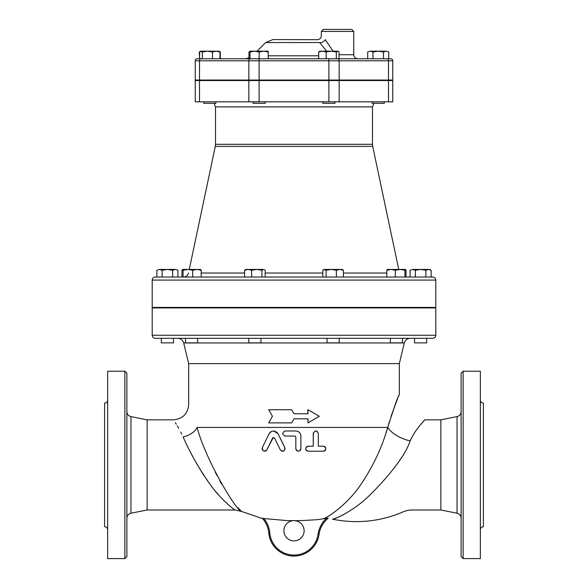 <?xml version="1.0" encoding="UTF-8"?>
<svg xmlns="http://www.w3.org/2000/svg" width="588" height="588" viewBox="0 0 588 588"><rect width="100%" height="100%" fill="white"/><g stroke="black" fill="none" stroke-linecap="round" stroke-linejoin="round"><path stroke-width="0.88" d="M322.805 101.82L322.805 103.334L334.962 103.334L334.962 101.82M372.138 101.82L372.138 103.334L384.295 103.334L384.295 101.82M203.705 101.82L203.705 103.334L215.862 103.334L215.862 101.82M195.253 80.041L195.253 60.799L195.253 80.041L392.747 80.041L392.747 60.799A2.029 2.029 0 0 0 390.726 58.771A2.029 2.029 0 0 1 392.747 60.799A2.029 2.029 0 0 0 390.726 58.771L337.725 58.771L357.805 58.771L339.048 58.771L339.048 51.987L337.997 51.178L336.329 51.987L331.242 51.178L337.688 51.178M319.446 51.362L322.437 51.178L318.718 51.987L320.078 51.178M331.242 51.178L326.156 51.987L322.437 51.178L331.242 51.178M367.691 51.987L370.322 51.178L367.691 51.987L367.691 58.771L372.954 58.771L372.954 51.987L370.322 51.178L378.216 51.178L372.954 51.987M388.741 51.987L386.11 51.178L388.741 51.987L388.741 58.771M386.11 51.178L383.479 51.987L378.216 51.178L386.11 51.178M250.003 51.612L248.952 51.987L250.312 51.178M252.671 51.178L268.231 51.178L268.231 51.987L263.674 51.178L259.117 51.987L254.56 51.178L250.003 51.987L250.003 51.178L254.56 51.178M218.589 51.178L219.949 51.987L216.23 51.178L212.511 51.987L207.424 51.178L217.678 51.178M220.309 58.771L220.309 51.987L219.567 51.612M200.001 51.612L199.259 51.987L199.619 58.771L199.619 51.987L200.978 51.178L207.424 51.178L202.346 51.987L200.346 51.362L200.978 51.178M216.23 51.178L218.898 51.178L220.309 51.987M318.718 58.771L318.718 51.987M326.156 58.771L326.156 51.987M383.479 51.987L383.479 58.771L372.954 58.771M219.949 58.771L219.949 51.987M336.329 58.771L336.329 51.987M248.952 58.087L248.952 51.987M212.511 58.771L212.511 51.987M199.619 58.771L202.346 58.771L202.346 51.987M253.038 80.041L253.038 80.549M253.038 101.82L253.038 103.334L265.195 103.334L265.195 101.82M328.883 58.771L328.883 60.799L339.158 60.799A2.029 1.433 90 0 0 337.725 58.771L250.003 58.771L250.003 51.987M268.231 58.771L268.231 51.987M248.842 80.041L248.842 60.799A2.029 1.433 -90 0 1 250.275 58.771L197.274 58.771A2.029 2.029 0 0 0 195.253 60.799L259.117 60.799L259.117 51.987M426.682 307.421L426.682 307.928M414.525 342.87L426.682 342.87L426.682 338.313L414.525 338.313L414.525 342.87M334.998 338.313L327.046 338.313L327.046 342.87L339.202 342.87L339.202 338.313L390.344 338.313L390.344 342.87L402.501 342.87L402.501 338.313L401.339 338.313M398.892 395.548L399.333 394.526L399.333 363.634L188.667 363.634L183.706 342.973C182.809 340.055 180.839 338.504 177.797 338.313L248.797 338.313L248.797 342.87L260.954 342.87L260.954 338.313L327.046 338.313M185.499 338.313L185.499 342.87L197.656 342.87L197.656 338.313M387.257 269.466L401.78 269.436M415.341 270.252L412.71 269.436L420.604 269.436L415.341 270.252L415.341 277.036L410.079 277.036L410.079 270.252L412.71 269.436L410.079 270.252M428.498 269.436L425.866 270.252L420.604 269.436L429.718 269.436L431.129 270.252L428.498 269.436M400.134 269.436L405.492 269.436L404.941 270.252L400.134 269.436L395.327 270.252L391.064 269.436L386.808 270.252L387.36 269.436M405.492 269.436L406.036 270.252L406.036 277.036M324.451 269.436L322.827 270.252L322.827 277.036L326.083 277.036L326.083 270.252L324.01 269.436L331.228 269.436L326.083 270.252M339.893 269.436L336.373 270.252L331.228 269.436L342.238 269.436L343.421 270.252L339.893 269.436M248.107 269.436L244.579 270.252L245.762 269.436L256.772 269.436L251.627 270.252L248.107 269.436M263.549 269.436L261.917 270.252L256.772 269.436L263.549 269.436M322.827 277.036L265.173 277.036L265.173 270.252L264.46 269.708M182.508 269.436L181.964 270.252L181.964 277.036L183.059 277.036L183.059 270.252L182.508 269.436L187.866 269.436L183.059 270.252M200.64 269.436L201.192 270.252L196.936 269.436L192.673 270.252L187.866 269.436L200.743 269.466M431.129 277.036L431.129 270.252M415.341 277.036L425.866 277.036L425.866 270.252M395.327 270.252L395.327 277.036L404.941 277.036L404.941 270.252M336.373 270.252L336.373 277.036L343.421 277.036L343.421 270.252M251.627 270.252L251.627 277.036L261.917 277.036L261.917 270.252M251.627 277.036L244.579 277.036L244.579 270.252M183.059 277.036L192.673 277.036L192.673 270.252M244.579 277.036L201.192 277.036L201.192 270.252M343.421 277.036L386.808 277.036L386.808 270.252M161.318 307.421L161.318 307.928M161.318 338.313L161.318 342.87L173.475 342.87L173.475 338.313M156.871 270.252L159.502 269.436L156.871 270.252L156.871 277.036M177.921 270.252L175.29 269.436L177.921 270.252L177.921 277.036M167.396 269.436L162.134 270.252L159.502 269.436L175.29 269.436L172.659 270.252L167.396 269.436M162.134 277.036L162.134 270.252M172.659 277.036L172.659 270.252M250.003 57.609L245.284 58.771L250.003 58.771M351.734 29.4L323.371 29.4L321.349 31.429L353.755 31.429L351.734 29.4M333.073 51.178L325.274 39.675C320.195 34.001 320.195 34.001 325.274 39.675L325.267 39.653M321.349 31.429L321.349 35.692C320.982 38.455 319.424 39.793 316.675 39.69L272.876 39.572L265.71 42.542L319.615 42.542C315.727 38.492 315.727 38.492 319.615 42.542A4.05 2.264 144.4 0 0 325.274 39.675M319.615 42.542L326.7 51.178M199.508 80.549L392.747 80.549L392.747 101.82L195.253 101.82L195.253 80.549L199.508 80.549L199.508 101.82M214.061 103.334L215.509 106.884L372.491 106.884L372.491 144.31L215.509 144.31L215.289 146.405L372.711 146.405L398.738 269.436M387.11 429.284L387.727 427.439C381.825 448.218 372.292 468.085 359.114 487.033C347.111 503.828 330.309 515.926 324.098 518.535L324.15 518.513M215.252 472.076L217.097 475.765M219.883 481.043L221.536 484.027M231.209 499.263L231.915 500.234M238.008 507.745L241.594 511.472L262.601 518.609A25.321 25.321 0 0 1 268.782 533.029A25.321 25.321 0 0 0 319.064 534.323C320.085 527.781 323.135 522.379 328.229 518.138L316.734 519.748M387.889 426.822L387.727 427.439C394.541 406.117 398.407 395.158 399.318 394.555C398.002 396.194 394.136 407.153 387.727 427.439A25.321 13.039 -162.1 0 0 410.13 440.926C415.672 428.542 424.926 420.244 424.639 419.861C425.756 419.295 415.885 428.167 410.13 440.926A25.321 13.039 -162.1 0 1 387.727 427.439L197.076 427.439C205.763 460.433 236.927 511.817 241.594 511.472C236.971 511.861 205.763 460.455 197.076 427.439C186.337 397.488 186.337 397.488 197.076 427.439A15.192 9.136 161.3 0 1 183.096 436.884C170.807 414.489 170.807 414.489 183.096 436.884C189.77 452.378 198.788 468.239 210.151 484.461C220.302 499.036 234.414 509.914 235.031 509.987C234.355 509.87 220.309 499.036 210.136 484.439C198.781 468.217 189.77 452.37 183.096 436.884M326.281 517.389L326.7 517.161M330.824 514.64L331.75 514.022M386.081 432.342L386.551 430.96M328.229 518.138L328.244 518.131C323.143 522.372 320.085 527.774 319.064 534.323L318.064 534.183A24.306 24.306 0 0 1 269.789 532.934L268.782 533.029A25.321 25.321 0 0 0 262.285 518.256L263.836 518.52M269.789 532.934A26.335 26.335 0 0 0 263.858 518.528L287.282 520.623L300.718 520.623L316.8 519.733M324.106 451.136L324.576 450.937M325.061 450.599L325.62 449.879L323.834 451.194M273.81 430.989L278.146 433.834L285.04 448.232M285.084 448.534L285.055 449.129M284.379 450.467L283.916 450.842M283.636 450.996L283.144 451.172M282.887 451.216L282.365 451.231M282.056 451.194L281.681 451.084M273.339 437.384L266.724 450.129M266.099 450.768L264.85 451.231M264.718 451.239L264.181 451.202M264.012 451.165L262.336 449.783M262.145 449.21L262.094 448.681M262.116 448.387L262.351 447.6C262.505 451.29 264.019 452.025 266.908 449.813L272.678 437.928L274.5 437.928L280.278 449.813C283.254 452.003 284.776 451.268 284.835 447.6L278.146 433.834C275.074 430.093 272.038 430.093 269.039 433.834L269.554 432.996M270.149 432.334L270.561 431.989M271.193 431.585L271.59 431.401M273.038 431.011L273.545 430.982M324.488 446.439L324.863 446.66M325.223 446.976L325.612 447.534M307.524 446.263L308.178 446.174C304.907 447.902 304.907 449.592 308.178 451.239L307.862 451.224M306.657 450.731L305.892 449.791M306.186 447.152L306.76 446.615M318.299 433.319L318.306 433.518C316.638 430.24 314.947 430.24 313.242 433.518L313.242 446.174L313.338 432.841M315.374 431.019L315.844 430.982M316.271 431.033L317.373 431.555M295.823 448.71L295.823 437.06L295.823 448.71C297.499 451.966 299.189 451.966 300.887 448.71L300.887 436.046C300.593 432.981 298.902 431.291 295.823 430.982L285.187 430.982C281.924 432.665 281.924 434.356 285.187 436.046L285.026 436.046M297.381 431.232L297.771 431.371M300.887 448.71L300.402 450.202M300.123 450.518L299.711 450.849M297.491 451.092L297.036 450.871M296.389 450.298L296.043 449.739M295.132 436.105L295.823 437.06M218.038 80.549L218.038 80.041M372.491 106.884L373.939 103.334M372.711 146.405L372.491 144.31M392.747 80.549L392.747 101.82M432.753 277.036L155.247 277.036C153.394 277.213 152.388 278.227 152.204 280.072L435.796 280.072C435.612 278.227 434.605 277.213 432.753 277.036M435.796 280.072L435.796 307.421L152.204 307.421L152.204 280.072M388.396 424.962L389.366 421.603M391.027 416.319L397.701 398.399M398.458 396.577L398.62 396.209M155.247 338.313L432.753 338.313C434.605 338.129 435.612 337.115 435.796 335.27L152.204 335.27C152.388 337.115 153.394 338.129 155.247 338.313M399.333 363.634L404.294 342.973C405.205 340.07 407.175 338.519 410.204 338.313L402.501 338.313M152.204 335.27L152.204 307.928L435.796 307.928L435.796 335.27M291.663 409.718L294 413.768L291.641 409.718L268.679 409.718L272.428 416.297L268.679 422.882L291.641 422.882L294 418.832L291.641 422.882M307.877 413.768L307.877 409.718L308.009 413.768L294 413.768M294 418.832L308.009 418.832L308.009 422.882L307.877 418.832M308.009 422.882L319.321 416.297L308.009 409.718M285.187 436.046L294.809 436.046M308.178 451.239L323.371 451.239C326.634 449.475 326.634 447.791 323.371 446.174L318.306 446.174L318.306 433.518M313.242 446.174L308.178 446.174M269.039 433.834L262.351 447.6M403.868 454.289L399.98 459.86M344.171 514.302L342.517 515.184M340.621 516.124L339.592 516.602M338.343 517.153L337.284 517.594M336.196 518.021L332.565 519.211C334.351 519.542 354.711 510.487 370.072 494.831C385.397 479.771 405.014 457.016 410.13 440.926M181.773 434.084L180.737 432.026M178.737 428.351L177.267 425.822M176.304 424.242L175.32 422.669M241.594 511.472L235.031 509.987L232.076 507.797M230.746 506.738L230.151 506.246M228.886 505.18L227.093 503.593M224.638 501.285L223.528 500.19M222.72 499.366L220.529 497.073M219.067 495.464L216.024 491.95M212.562 487.643L211.393 486.114M209.46 483.52L206.219 478.919M204.065 475.699L201.228 471.26M200.523 470.106L199.575 468.562M197.987 465.887L195.172 460.97M193.195 457.368L191.122 453.458M188.667 363.634L188.667 404.654C187.763 413.879 182.699 418.943 173.475 419.847L147.14 419.847L147.14 509.987L130.955 513.221L130.955 416.605C128.419 415.914 127.067 414.261 126.883 411.637M294 520.623A10.128 10.128 0 0 1 302.769 535.815A10.128 10.128 0 0 1 285.231 535.815A10.128 10.128 0 0 1 294 520.623M126.883 518.19C127.082 515.58 128.434 513.927 130.955 513.221M126.883 556.571L126.883 373.255L124.862 371.226L124.862 558.6L126.883 556.571M124.862 558.6L107.641 558.6L107.641 371.226L124.862 371.226M107.604 524.636L107.619 523.864M107.641 492.296L107.641 487.099M107.641 442.735L107.641 437.531M107.604 405.742L107.619 404.794M107.641 529.737C107.457 527.892 106.443 526.877 104.605 526.694L104.605 403.133C106.443 402.949 107.457 401.935 107.641 400.09M424.654 419.847L440.86 419.847L440.86 509.987L457.045 513.221C459.566 513.927 460.918 515.58 461.117 518.19M461.117 373.255L461.117 556.571L463.138 558.6L463.138 371.226L461.117 373.255M463.138 558.6L480.359 558.6L480.359 371.226L463.138 371.226M480.359 529.737C480.543 527.892 481.557 526.877 483.395 526.694L483.395 403.133C481.557 402.949 480.543 401.935 480.359 400.09M480.396 405.11L480.381 405.97M480.359 437.531L480.359 442.735M480.359 487.099L480.359 492.296M480.396 524.026L480.359 525.819M440.86 509.987L411.725 509.987C408.579 509.98 405.183 510.847 401.523 512.574C379.209 521.71 356.218 523.923 332.565 519.211M195.253 60.799A2.029 2.029 0 0 1 197.274 58.771M199.508 80.041L199.508 60.799A2.029 1.433 -90 0 1 200.942 58.771M387.058 58.771A2.029 1.433 90 0 1 388.492 60.799L392.747 60.799M339.158 80.041L339.158 60.799L388.492 60.799L388.492 80.041M259.117 80.041L259.117 60.799L328.883 60.799L328.883 80.041M353.755 31.429L353.755 54.721L339.048 54.721M318.718 55.809L268.231 55.809M386.808 273.016L343.421 273.016M322.827 273.016L265.173 273.016M244.579 273.016L201.192 273.016M248.842 80.549L248.842 101.82M259.117 80.549L259.117 101.82M328.883 80.549L328.883 101.82M339.158 80.549L339.158 101.82M388.492 80.549L388.492 101.82M326.671 518.131C321.908 522.467 319.041 527.818 318.064 534.183M268.782 533.029A25.321 25.321 0 0 0 262.601 518.609M183.706 342.973L404.294 342.973M440.86 419.847L457.045 416.605L457.045 513.221M322.805 80.041L322.805 80.549M334.962 80.041L334.962 80.549M372.138 80.041L372.138 80.549M384.295 80.041L384.295 80.549M203.705 80.041L203.705 80.549M215.862 80.041L215.862 80.549M200.67 51.178L199.259 51.987M265.195 80.041L265.195 80.549M414.525 307.421L414.525 307.928M390.344 307.421L390.344 307.928M402.501 307.421L402.501 307.928M327.046 307.421L327.046 307.928M339.202 307.421L339.202 307.928M248.797 307.421L248.797 307.928M260.954 307.421L260.954 307.928M185.499 307.421L185.499 307.928M197.656 307.421L197.656 307.928M324.01 269.436L323.54 269.708M173.475 307.421L173.475 307.928M353.755 54.721C353.998 57.183 355.35 58.528 357.805 58.771M265.71 42.542L257.074 51.178M215.289 146.405L189.262 269.436M369.962 80.549L369.962 80.041M215.509 106.884L215.509 144.31M188.505 273.016C187.792 275.522 186.146 276.86 183.552 277.036M325.238 520.997L323.334 523.423M235.031 509.987L147.14 509.987M130.955 416.605L147.14 419.847M457.045 416.605C459.581 415.914 460.933 414.261 461.117 411.637"/></g></svg>
